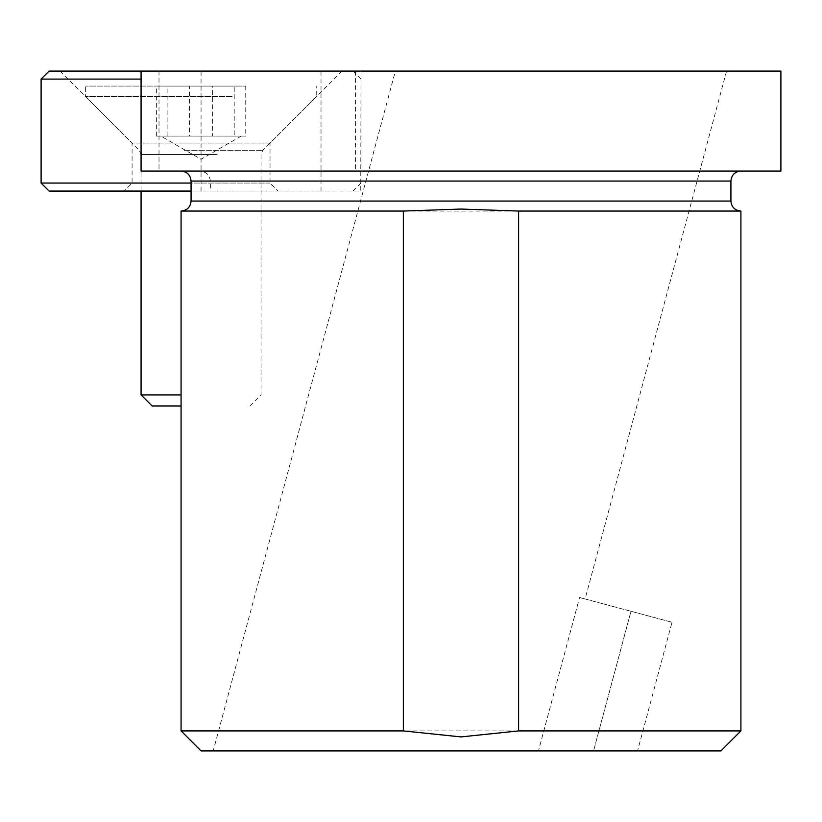 <?xml version="1.0" encoding="UTF-8"?>
<svg xmlns="http://www.w3.org/2000/svg" width="822" height="822" viewBox="0 0 822 822"><rect width="100%" height="100%" fill="white"/><g stroke="black" fill="none" stroke-linecap="round" stroke-linejoin="round"><path stroke-width="0.62" stroke-dasharray="4.11 3.08" d="M189.512 136.072L156.355 136.072L211.86 136.072L189.512 136.072L189.512 86.084L156.355 86.084L245.757 86.084L189.512 86.084M181.066 406.006L152.162 406.006M181.066 394.909L141.076 394.909M232.153 96.39L85.385 96.39L232.153 96.39M232.153 86.084L85.385 86.084L232.153 86.084M156.355 136.072L156.355 86.084M167.904 136.072L167.904 86.084M212.6 136.072L190.252 136.072L212.6 136.072L212.6 86.084M245.757 136.072L229.174 136.072L245.757 136.072L245.757 86.084M234.208 136.072L211.86 136.072L239.983 136.072L234.208 136.072L234.208 86.084M213.206 750.907L538.451 750.907L579.561 597.502L538.451 750.907L637.553 750.907L213.206 750.907L395.361 71.093L726.556 71.093L395.361 71.093M672.016 622.275L630.977 611.28L672.016 622.275L637.553 750.907M181.066 211.059L740.91 211.059M361.012 71.093L360.745 191.064L210.36 191.064L210.36 181.066C209.733 175.497 206.63 172.199 201.061 171.171L740.91 171.068L355.392 171.068L355.392 71.093L361.012 71.093L49.094 71.093M201.061 750.907L720.915 750.907M740.91 730.912L181.066 730.912M261.036 191.064L321.022 191.064L261.036 191.064M780.9 171.068L355.392 171.068M780.9 71.093L355.392 71.093M585.11 598.991L579.561 597.502L585.11 598.991L726.556 71.093M159.006 71.093L159.006 171.068L141.076 171.068M159.006 171.068L199.53 171.068M261.036 71.093L321.022 71.093L261.036 71.093M210.36 191.064L360.745 191.064M630.977 611.28L579.561 597.502L630.977 611.28L593.566 750.907L630.977 611.28M49.094 191.064L191.064 191.064M191.064 183.059L41.1 183.059M41.1 79.087L141.076 79.087M124.194 191.064L278.031 191.064L124.194 191.064M269.935 183.059L132.075 183.059L269.935 183.059M341.798 71.093L60.098 71.093L341.798 71.093M269.935 143.069L132.075 143.069L269.935 143.069M217.183 154.557L141.076 154.557L217.183 154.557M184.457 150.313L262.793 150.313L184.457 150.313M191.064 201.061L730.912 201.061M360.745 181.066L730.912 181.066M191.064 181.066L210.36 181.066M241.247 136.072L201.061 159.273L160.865 136.072M141.076 191.064L141.076 154.557L139.319 150.313L85.385 96.39L85.385 86.084M249.95 406.006L261.036 394.909L261.036 154.557L262.793 150.313L316.727 96.39L316.727 86.084M201.061 191.064L201.061 71.093M321.022 191.064L321.022 71.093M353.018 191.064L361.012 183.059L361.012 79.087L353.018 71.093M60.098 71.093L132.075 143.069L132.075 183.059L124.081 191.064M342.014 71.093L270.037 143.069L270.037 183.059L278.031 191.064"/><path stroke-width="1.23" d="M181.066 406.006L152.162 406.006L141.076 394.909L181.066 394.909M403.345 211.059L181.066 211.059C187.139 210.463 190.468 207.123 191.064 201.061L730.912 201.061C731.508 207.123 734.837 210.463 740.91 211.059L518.62 211.059L460.988 209.055L403.345 211.059L403.345 730.912L181.066 730.912L181.066 211.059M403.345 730.912L460.988 736.913L518.62 730.912L740.91 730.912L720.915 750.907L201.061 750.907L181.066 730.912M460.988 71.093L780.9 71.093L780.9 171.068L141.076 171.068L141.076 71.093L460.988 71.093M518.62 730.912L518.62 211.059M141.076 79.087L41.1 79.087L49.094 71.093L141.076 71.093M191.064 191.064L49.094 191.064L41.1 183.059L191.064 183.059M730.912 201.061L730.912 181.066L191.064 181.066C190.468 174.994 187.139 171.654 181.066 171.068M141.076 394.909L141.076 191.064M730.912 181.066C731.508 174.994 734.837 171.654 740.91 171.068M740.91 730.912L740.91 211.059M191.064 181.066L191.064 201.061M41.1 79.087L41.1 183.059"/></g></svg>
